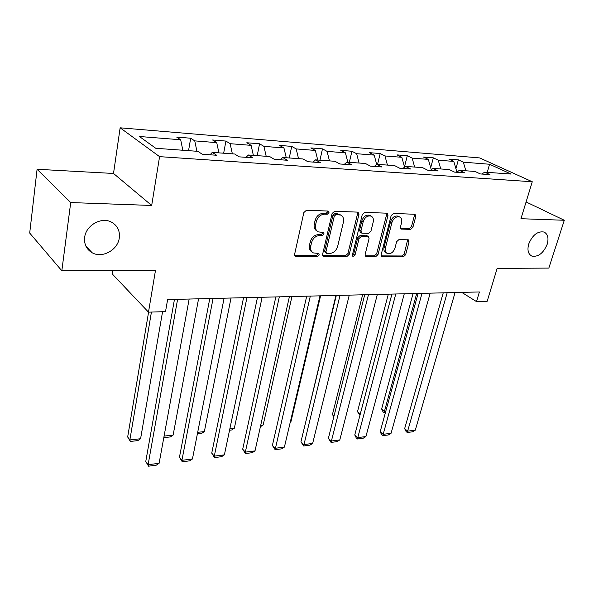 <?xml version="1.0" encoding="UTF-8"?>
<svg xmlns="http://www.w3.org/2000/svg" width="594" height="594" viewBox="0 0 594 594"><rect width="100%" height="100%" fill="white"/><g stroke="black" fill="none" stroke-linecap="round" stroke-linejoin="round"><path stroke-width="0.89" d="M329.024 212.704L327.999 211.041L306.437 210.254L303.853 212.533L294.646 254.158L295.493 256.289L296.183 256.437L317.515 256.511L319.26 254.952L318.688 253.482L313.424 252.918C311.07 251.633 310.179 249.361 310.766 246.094L311.538 242.694C312.934 238.283 315.622 235.885 319.609 235.521L322.342 235.566L324.101 234.006L323.5 232.477L318.377 231.898C315.919 230.591 314.983 228.237 315.592 224.836L316.372 221.376C317.79 216.899 320.5 214.501 324.502 214.182L327.249 214.271L329.024 212.704M317.062 231.021C314.612 229.707 313.684 227.361 314.278 223.975L315.065 220.515C316.476 216.045 319.178 213.647 323.181 213.335L325.928 213.432L327.695 211.865L327.688 211.026M294.743 255.502L316.231 255.606L317.968 254.046L317.99 253.378M312.095 251.99C309.771 250.69 308.895 248.426 309.474 245.196L310.246 241.795C311.642 237.392 314.323 235.009 318.302 234.637L321.035 234.689L322.794 233.13L322.802 232.38M528.719 243.993C527.108 250.111 528.155 254.143 531.86 256.081C538.261 257.172 543.376 253.23 547.193 244.268C548.878 238.09 547.824 234.014 544.022 232.031C537.615 230.999 532.514 234.986 528.719 243.993M84.66 237.392C84.014 244.312 86.516 249.435 92.174 252.769C102.279 258.635 117.909 249.955 119.29 237.912C120.07 230.814 117.471 225.557 111.509 222.149C101.515 216.535 85.87 225.304 84.66 237.392M410.595 229.388L412.912 227.287L415.793 216.416L415.058 214.286L393.54 213.424L391.164 215.563L381.185 254.611L381.897 256.638L403.333 256.831L405.628 254.737L409.043 241.884L408.338 239.835L398.968 239.582L396.636 241.691L394.958 248.151C393.28 252.443 390.726 254.232 387.303 253.504C385.476 252.532 384.838 250.713 385.395 248.047L391.973 222.394C393.622 218.095 396.146 216.283 399.562 216.959C401.499 217.968 402.175 219.877 401.581 222.676L400.467 226.96L401.202 229.061L410.595 229.388L409.207 228.571L411.516 226.477L414.389 215.622L414.33 214.182M70.716 202.561L151.685 205.465L113.513 173.463L37.088 169.268L70.716 202.561L61.828 270.775L155.509 270.255L148.493 312.162L165.518 311.62L167.619 299.569L479.395 291.951L476.507 301.611L487.184 301.269L497.148 268.377L548.834 268.094L564.3 220.263L526.084 201.953M151.685 205.465L159.578 156.645L532.269 181.757L520.953 218.711L564.3 220.263M358.939 214.441L358.1 212.229L357.581 212.117L334.608 211.278L332.091 213.513L322.616 254.299L323.426 256.4L346.799 256.623L349.227 254.44L358.939 214.441L357.581 213.617L357.469 212.11M364.716 212.377L386.701 213.179L387.184 213.276L387.971 215.451L378.022 254.596L375.66 256.727L365.859 256.578L365.117 254.529L369.074 238.647L368.302 236.531L361.501 236.301L359.08 238.476L354.997 255.13L352.903 256.556L352.368 255.116L362.273 214.56L364.716 212.377M61.828 270.775L29.7 233.063L37.088 169.268M159.578 156.645L120.144 127.814L479.677 157.922L532.269 181.757M455.917 168.696L458.353 159.853L448.849 159.081L453.794 161.42L438.246 160.187L433.338 157.833L423.448 157.031L428.333 159.4L412.154 158.115L407.306 155.725L397.015 154.893L401.834 157.299L384.971 155.962L380.205 153.534L369.475 152.673L374.213 155.108L356.638 153.712L351.952 151.255L340.763 150.349L345.411 152.829L327.071 151.373L322.483 148.871L310.803 147.928L315.355 150.445L296.191 148.923L291.713 146.391L279.514 145.404L283.947 147.951L263.914 146.369L259.563 143.793L246.8 142.76L251.106 145.352L230.13 143.689L225.92 141.075L212.57 139.991L216.721 142.627L194.75 140.882L190.696 138.224L176.7 137.095L180.687 139.768L139.397 136.494L155.762 148.285L197.928 151.344L202.235 154.232L216.654 155.257L212.273 152.383L210.068 154.789M458.353 159.853L463.32 162.169L489.545 164.248L511.1 174.064L484.659 172.149L489.953 174.621L480.323 173.938L475.051 171.451L459.362 170.315L464.597 172.824L454.566 172.112L449.354 169.587L433.004 168.399L438.179 170.953L427.717 170.211L422.572 167.642L405.516 166.402L410.617 169L399.703 168.228L394.631 165.615L376.826 164.323L381.845 166.959L370.441 166.149L365.459 163.499L346.859 162.147L351.782 164.828L339.857 163.981L334.971 161.286L315.518 159.875L320.329 162.6L307.848 161.717L303.081 158.969L282.714 157.492L287.399 160.269L274.317 159.341L269.683 156.549L248.337 154.997L252.881 157.818L239.152 156.846L234.675 154.009L212.273 152.383M456.905 172.089L453.794 161.42M440.763 168.963L438.246 160.187M459.362 170.315L456.675 172.26M431.259 169.713L428.333 159.4M414.642 167.07L412.154 158.115M433.004 168.399L430.353 170.396M404.544 167.166L401.834 157.299M387.436 165.095L384.971 155.962M405.516 166.402L402.903 168.451M376.7 164.427L374.213 155.108M359.066 163.031L356.638 153.712M376.826 164.323L374.265 166.424M347.832 162.221L345.411 152.829M329.462 160.885L327.071 151.373M346.859 162.147L344.349 164.3M317.731 160.031L315.355 150.445M298.537 158.643L296.191 148.923M315.518 159.875L313.068 162.088M286.271 157.752L283.947 147.951M266.201 156.296L263.914 146.369M282.714 157.492L280.338 159.764M253.371 155.368L251.106 145.352M232.365 153.839L230.13 143.689M248.337 154.997L246.042 157.336M218.926 152.866L216.721 142.627M196.911 151.27L194.75 140.882M182.826 150.245L180.687 139.768M112.86 270.493L112.325 274.027L148.493 312.162M113.513 173.463L120.144 127.814M461.776 292.382L476.507 301.611M487.28 172.334L489.545 164.248M465.859 170.782L463.32 162.169M484.659 172.149L481.942 174.049M188.55 150.661L190.696 138.224M223.663 153.207L225.92 141.075M257.202 155.643L259.563 143.793M289.271 157.967L291.713 146.391M319.958 160.194L322.483 148.871M349.354 162.333L351.952 151.255M377.546 164.375L380.205 153.534M404.462 166.855L407.306 155.725M430.702 167.746L433.338 157.833M322.691 255.628L345.485 255.732L347.906 253.556L357.581 213.617M336.033 214.575L334.274 216.134L325.935 251.863L326.5 253.341L329.767 253.452C333.635 253.044 336.263 250.69 337.652 246.391L343.414 222.156C344.06 218.726 343.139 216.364 340.659 215.058L336.033 214.575L334.697 213.736L332.944 215.288L334.274 216.134M326.217 253.141L325.2 252.443L324.636 250.965L332.944 215.288M340.488 214.954L337.548 213.833L338.884 214.672M334.697 213.736L337.548 213.833M365.162 255.814L374.324 255.851L376.678 253.727L386.59 214.642L386.508 213.172M367.285 235.892L360.157 235.447L357.744 237.615L353.675 254.239L354.997 255.13M352.331 255.71L353.675 254.239M373.232 221.948C373.804 219.119 373.084 217.174 371.072 216.127C367.493 215.384 364.872 217.226 363.209 221.651L360.929 230.955L361.724 233.093L362.266 233.204L368.525 233.338L370.938 231.177L373.232 221.948M370.559 215.815L369.706 215.303C366.127 214.568 363.506 216.402 361.85 220.82L363.209 221.651M361.382 232.878L360.372 232.239L359.578 230.101L361.85 220.82M400.519 228.348L409.207 228.571M398.908 216.587L398.166 216.157C394.758 215.474 392.233 217.285 390.592 221.577L391.973 222.394M386.479 252.977L385.952 252.643C384.125 251.67 383.486 249.851 384.043 247.193L390.592 221.577M381.214 255.88L401.975 255.977L404.269 253.89L407.633 239.731M148.574 312.162L127.673 436.969L129.863 439.939L151.425 312.073M162.57 311.709L140.585 438.736L137.875 440.6L130.383 441.446L127.673 436.969M130.383 441.446L129.863 439.939L140.585 438.736M189.152 299.042L159.11 463.29L148.114 464.708L145.76 461.508L148.589 466.186L148.114 464.708L177.599 299.324M174.458 299.398L145.76 461.508M159.11 463.29L156.274 465.184L148.589 466.186M198.567 298.812L173.129 435.083L170.426 436.917L163.796 437.667M164.085 436.1L173.129 435.083M231.021 298.017L204.358 431.578L201.67 433.375L197.386 433.865M197.691 432.328L204.358 431.578M224.094 298.188L192.441 458.976L181.913 460.343L179.455 457.231L182.261 461.798L181.913 460.343L213.068 298.455M209.786 298.537L179.455 457.231M192.441 458.976L189.62 460.84L182.261 461.798M257.484 297.371L224.383 454.848L214.293 456.155L211.739 453.125L214.516 457.595L214.293 456.155L246.948 297.631M243.54 297.713L211.739 453.125M224.383 454.848L221.569 456.682L214.516 457.595M262.117 297.26L234.348 428.215L231.675 429.982L229.559 430.219M229.871 428.712L234.348 428.215M291.944 296.525L263.179 424.977L260.395 426.73M260.721 425.252L263.179 424.977M320.574 295.827L290.904 421.866L290.236 422.297M290.325 421.933L290.904 421.866M289.412 296.592L255.012 450.891L245.329 452.138L242.694 449.198L245.448 453.571L245.329 452.138L279.329 296.837M275.816 296.926L242.694 449.198M255.012 450.891L252.212 452.687L245.448 453.571M319.973 295.842L284.407 447.089L275.119 448.292L272.401 445.418L275.133 449.703L310.32 296.079M306.712 296.168L272.401 445.418M284.407 447.089L281.63 448.856L275.133 449.703M349.257 295.129L312.652 443.436L303.72 444.594L300.943 441.795L303.645 445.99L340.006 295.352M336.308 295.441L300.943 441.795M312.652 443.436L309.882 445.173L303.645 445.99M377.331 294.438L339.798 439.924L331.214 441.038L328.378 438.305L331.051 442.419L368.458 294.661M364.694 294.75L328.378 438.305M339.798 439.924L337.05 441.639L331.051 442.419M404.284 293.785L365.919 436.545L357.655 437.615L354.767 434.957L356.259 437.919L357.417 438.981L395.767 293.993M391.929 294.082L354.767 434.957M365.919 436.545L363.194 438.231L357.417 438.981M430.175 293.154L391.067 433.293L383.108 434.325L380.175 431.727L381.623 434.637L382.796 435.677L421.992 293.347M418.094 293.443L380.175 431.727M391.067 433.293L388.365 434.949L382.796 435.677M335.914 295.456L306.801 417.552M306.749 417.76L306.497 417.263M362.622 294.802L332.462 414.397L334.051 415.867M333.769 416.981L332.462 414.397M388.313 294.171L357.491 411.642L360.254 414.085L391.906 294.082M359.927 415.377L357.491 411.642M413.053 293.57L381.63 408.984L384.437 411.367L416.698 293.481M385.424 412.578L384.132 412.726L384.437 411.367L385.796 411.219M384.132 412.726L383.011 411.768L381.63 408.984M455.063 292.545L415.303 430.167L407.633 431.155L404.655 428.616L406.058 431.474L407.246 432.491L447.193 292.738M443.25 292.835L404.655 428.616M415.303 430.167L412.615 431.793L407.246 432.491M323.181 213.335L324.502 214.182M315.065 220.515L316.372 221.376M314.278 223.975L315.592 224.836M321.035 234.689L322.342 235.566M318.302 234.637L319.609 235.521M310.246 241.795L311.538 242.694M309.474 245.196L310.766 246.094M316.231 255.606L317.515 256.511M294.921 255.509L296.183 256.437M325.928 213.432L327.249 214.271M347.906 253.556L349.227 254.44M345.485 255.732L346.799 256.623M322.765 255.628L324.064 256.541M324.636 250.965L325.935 251.863M386.59 214.642L387.971 215.451M376.678 253.727L378.022 254.596M374.324 255.851L375.66 256.727M365.184 255.873L366.424 256.697M366.416 235.566L367.768 236.419M360.157 235.447L361.501 236.301M357.744 237.615L359.08 238.476M359.578 230.101L360.929 230.955M400.608 228.527L401.685 229.165M384.043 247.193L385.395 248.047M407.662 241.053L409.043 241.884M404.269 253.89L405.628 254.737M401.975 255.977L403.333 256.831M381.259 255.984L382.439 256.749M414.389 215.622L415.793 216.416M411.516 226.477L412.912 227.287M530.85 255.539L531.86 256.081M85.892 246.146L92.174 252.769M295.032 255.947L295.493 256.289M323.01 256.111L323.426 256.4M339.315 214.219L340.659 215.058M366.951 235.684L368.302 236.531M369.706 215.303L371.072 216.127M398.166 216.157L399.562 216.959"/></g></svg>
